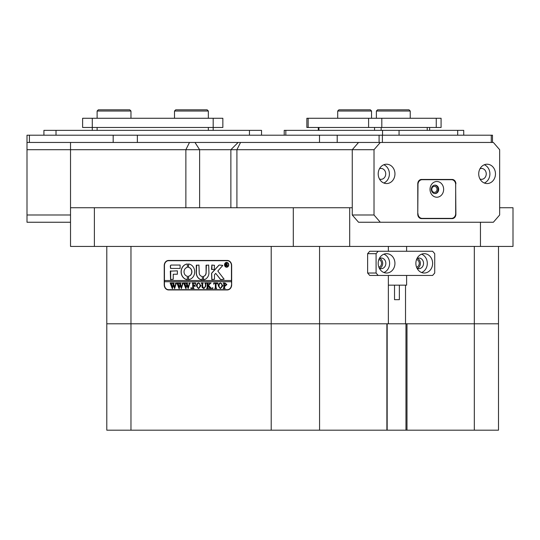 <?xml version="1.0" encoding="UTF-8"?>
<svg xmlns="http://www.w3.org/2000/svg" width="540" height="540" viewBox="0 0 540 540"><rect width="100%" height="100%" fill="white"/><g stroke="black" fill="none" stroke-linecap="round" stroke-linejoin="round"><path stroke-width="0.81" d="M415.874 263.351A9.673 8.377 90 0 0 424.251 273.024A9.673 8.377 90 0 0 432.628 263.351A9.673 8.377 90 0 0 424.251 253.679A9.673 8.377 90 0 0 415.874 263.351M421.592 272.525A9.673 8.377 90 0 0 427.302 263.351A9.673 8.377 90 0 0 421.592 254.178M416.988 268.178A5.319 4.604 90 0 0 418.932 268.67A5.319 4.604 90 0 0 423.536 263.351A5.319 4.604 90 0 0 418.932 258.032A5.319 4.604 90 0 0 416.988 258.525M417.359 268.353A5.319 4.604 90 0 0 420.39 263.351A5.319 4.604 90 0 0 417.359 258.35M378.182 263.351A9.673 8.377 90 0 0 386.559 273.024A9.673 8.377 90 0 0 394.936 263.351A9.673 8.377 90 0 0 386.559 253.679A9.673 8.377 90 0 0 378.182 263.351M383.9 272.525A9.673 8.377 90 0 0 389.617 263.351A9.673 8.377 90 0 0 383.9 254.178M379.296 268.178A5.319 4.604 90 0 0 381.24 268.67A5.319 4.604 90 0 0 385.844 263.351A5.319 4.604 90 0 0 381.24 258.032A5.319 4.604 90 0 0 379.296 258.525M379.667 268.353A5.319 4.604 90 0 0 382.698 263.351A5.319 4.604 90 0 0 379.667 258.35M434.72 273.024L434.72 253.679L432.628 251.262L378.182 251.262L376.09 253.679L376.09 273.024L378.182 275.441L432.628 275.441L434.72 273.024M376.09 253.679L367.625 253.679L369.718 251.262L378.182 251.262M367.625 253.679L367.625 273.024L376.09 273.024M378.182 275.441L369.718 275.441L367.625 273.024M399.357 285.167L399.357 299.673L394.524 299.673L394.524 285.167M388.355 285.167L406.613 285.167L406.613 275.441M388.355 275.441L388.355 323.798L106.792 323.798L106.792 246.422M349.69 207.738L349.69 246.422L293.294 246.422L293.294 207.738L352.256 207.738L352.256 149.708L27 149.708L27 135.203L29.416 135.203L29.416 142.452L113.177 142.452L113.177 135.203L29.416 135.203M378.884 267.233A3.989 3.456 90 0 0 381.55 263.351A3.989 3.456 90 0 0 378.884 259.47M416.576 267.233A3.989 3.456 90 0 0 419.243 263.351A3.989 3.456 90 0 0 416.576 259.47M388.355 246.422L388.355 251.262M498.494 246.422L498.494 323.798L388.355 323.798M405.526 323.798L405.526 285.167M231.66 265.525L231.66 284.87A5.076 4.394 90 0 1 227.266 289.946L168.635 289.946A5.076 4.394 90 0 1 164.234 284.87L164.234 265.525A5.076 4.394 90 0 1 168.635 260.449L227.266 260.449A5.076 4.394 90 0 1 231.66 265.525L231.451 265.525A4.833 4.185 -90 0 0 227.266 260.692L168.635 260.692A4.833 4.185 -90 0 0 164.444 265.525L164.444 280.517L231.451 280.517L231.451 265.525M499.655 207.738L513 207.738L513 246.422L480.458 246.422L480.458 222.244M94.379 207.738L94.379 246.422L70.524 246.422L70.524 207.738L293.294 207.738M70.524 207.738L70.524 149.708L70.524 207.738M349.69 246.422L480.458 246.422M27 142.452L380.302 142.452L374.018 149.708L374.018 214.994L380.302 222.244L493.371 222.244L499.655 214.994L499.655 149.708L493.371 142.452L380.302 142.452M94.379 246.422L293.294 246.422M169.479 289.946A5.076 4.394 90 0 1 167.994 289.649M167.994 260.746A5.076 4.394 90 0 1 169.479 260.449M226.699 266.976A2.174 1.883 -90 0 0 226.699 262.629M228.521 264.803A2.174 1.883 -90 0 0 224.755 264.803A2.174 1.883 -90 0 0 228.521 264.803M224.539 264.803A2.417 2.093 -90 0 0 228.731 264.803A2.417 2.093 -90 0 0 224.539 264.803M226.699 262.386A2.417 2.093 -90 0 0 226.699 267.219M224.114 279.187L217.823 271.04L222.797 265.403L219.443 265.046A1.208 1.046 -90 0 0 218.72 265.376L211.882 272.909A1.208 1.046 -90 0 0 211.559 273.78L211.808 279.551L214.488 279.261L214.488 275.022A0.722 0.628 90 0 1 214.684 274.502L215.703 273.375L220.239 279.153A1.208 1.046 -90 0 0 221.015 279.551L224.114 279.187M194.704 271.816A7.857 6.804 -90 0 0 188.487 263.986L188.433 267.381A4.475 3.875 90 0 1 191.774 271.816A4.475 3.875 90 0 1 188.433 276.244L188.487 279.639A7.857 6.804 -90 0 0 194.704 271.816M188.588 263.986L188.554 267.381A4.475 3.875 90 0 1 191.889 271.816A4.475 3.875 90 0 1 188.554 276.244L188.588 279.646M205.294 283.331L204.721 282.994L206.395 282.994L205.801 283.419L205.726 286.234L203.87 288.63L202.095 287.483L201.98 284L201.312 282.994L203.317 282.994L202.736 283.372L202.649 286.45L203.897 288.401L205.389 286.274L205.416 283.331L204.896 283.149M210.019 283.77L208.514 285.457L211.613 288.556L209.419 288.556L209.554 287.672L207.866 285.775L207.913 288.117L208.535 288.556L206.53 288.556L207.198 287.55L207.151 283.426L206.53 282.994L208.535 282.994L207.866 284L207.866 285.674L209.655 283.669L209.311 282.994L211.059 282.994L210.019 283.77M212.618 288.63L212.213 288.171L212.618 287.705L213.017 288.171L212.618 288.63M213.685 284.175L213.752 282.994L217.701 282.994L217.769 284.175L216.027 283.223L216.027 287.55L216.695 288.556L214.691 288.556L215.285 288.178L215.359 283.223L214.292 283.284L213.685 284.175M218.167 285.755L218.943 283.628L220.556 282.913L222.851 285.741L220.496 288.63L218.167 285.755L218.943 283.628M231.451 284.87A4.833 4.185 -90 0 1 227.266 289.703L168.635 289.703A4.833 4.185 -90 0 1 164.444 284.87L164.444 281.725L231.451 281.725L231.66 284.87M226.861 284.499L225.349 286.004L224.519 285.903L224.62 288.218L225.194 288.556L223.182 288.556L223.85 287.55L223.763 283.331L223.182 282.994L224.957 282.994L226.861 284.499M196.297 285.755L197.066 283.628L198.679 282.913L200.975 285.741L198.626 288.63L196.297 285.755L197.066 283.628M195.494 284.229L194.488 283.223L193.415 283.223L193.415 285.62L194.285 285.62L195.021 284.85L195.021 286.625L194.285 285.849L193.415 285.849L193.462 288.117L194.09 288.556L192.078 288.556L192.746 287.55L192.706 283.426L192.078 282.994L195.561 282.994L195.494 284.229M191.147 288.63L190.742 288.171L191.147 287.705L191.545 288.171L191.147 288.63M188.804 283.149L190.222 283.149L189.695 283.514L188.143 288.63L186.948 285.322L185.814 288.63L183.661 282.994L185.436 282.994L184.97 283.5L186.091 287.321L186.759 284.688L185.821 282.994L187.684 282.994L187.171 283.52L188.251 287.273L189.331 283.493L188.804 283.149L190.222 282.994M182.048 283.149L183.465 283.149L182.939 283.514L181.386 288.63L180.191 285.322L179.057 288.63L176.904 282.994L178.679 282.994L178.214 283.5L179.334 287.321L180.002 284.688L179.064 282.994L180.927 282.994L180.414 283.52L181.494 287.273L182.574 283.493L182.048 283.149L183.465 282.994M175.291 283.149L176.708 283.149L176.182 283.514L174.629 288.63L173.441 285.322L172.3 288.63L170.147 282.994L171.923 282.994L171.457 283.5L172.584 287.321L173.246 284.688L172.307 282.994L174.17 282.994L173.664 283.52L174.737 287.273L175.817 283.493L175.291 283.149L176.708 282.994M180.103 268.427L180.103 265.046L171.356 265.046A1.208 1.046 -90 0 0 170.309 266.254L170.566 268.427L180.103 268.427M173.239 274.232L177.383 274.232L177.383 270.844L170.309 271.141L170.566 279.551L173.239 279.254L173.239 274.232M202.304 276.406A3.625 3.139 90 0 1 199.206 272.781L198.95 265.046L196.276 265.336L196.276 272.781A7.013 6.075 -90 0 0 202.304 279.794L202.304 276.406M187.36 267.381L187.326 263.986A7.857 6.804 -90 0 0 181.089 271.816A7.857 6.804 -90 0 0 187.306 279.639L187.36 276.244A4.475 3.875 90 0 1 184.025 271.816A4.475 3.875 90 0 1 187.36 267.381M211.808 265.046L211.559 269.345L214.238 269.635L214.488 265.336L211.808 265.046M206.01 272.781A3.625 3.139 90 0 1 203.391 276.359L203.431 279.76A7.013 6.075 -90 0 0 208.94 272.781L208.69 265.046L206.01 265.336L206.132 272.781A3.625 3.139 90 0 1 203.513 276.359L203.506 279.754M227.34 265.471L227.921 266.018L227.286 266.018L226.233 264.762L226.557 266.018L225.599 266.018L225.599 263.358L227.421 264.013L226.841 264.668L227.34 265.471M227.921 266.018L226.341 264.762M227.266 289.703L228.11 289.703A4.833 4.185 -90 0 0 228.751 289.649M231.451 281.725L231.451 280.517M228.751 260.746A4.833 4.185 -90 0 0 228.11 260.692L227.266 260.692M164.565 280.517L164.565 281.725M206.381 265.046L206.132 272.781M211.93 265.046L211.93 269.635M187.38 263.993A7.857 6.804 -90 0 0 181.21 271.816A7.857 6.804 -90 0 0 187.38 279.639M196.648 265.046L196.391 272.781A7.013 6.075 -90 0 0 202.331 279.788M170.687 270.844L170.687 279.551M221.137 279.551A1.208 1.046 -90 0 1 220.361 279.153L215.703 273.375M219.564 265.046A1.208 1.046 -90 0 0 218.842 265.376L212.004 272.909A1.208 1.046 -90 0 0 211.68 273.78L211.93 279.551M171.477 265.046A1.208 1.046 -90 0 0 170.431 266.254L170.687 268.427M226.557 266.018L225.713 265.943M226.004 265.829L225.869 263.52M225.713 263.432L226.449 263.358M226.267 264.647L227.158 264.047L226.233 263.54L226.233 264.647L227.036 264.047L226.517 263.466M225.47 286.004L224.519 285.903M225.194 288.556L223.304 288.401M223.783 288.164L223.357 288.401M223.904 288.164L223.763 283.331M223.884 283.331L223.357 283.149M223.304 283.149L224.957 282.994M225.126 285.775L226.179 284.553L225.126 283.223L224.519 283.304L224.519 285.687L225.126 285.775L226.058 284.553L225.005 283.223M219.065 283.628L220.678 282.913M220.55 288.63L218.288 285.755M220.489 288.401L222.169 285.849L221.684 283.709L220.61 283.149L219.456 283.703L218.97 285.734L219.47 287.84L220.489 288.401L222.048 285.849L221.562 283.709L220.489 283.149M213.82 284.175L213.874 282.994L217.701 282.994M217.769 284.175L217.526 283.689M217.64 283.689L216.722 283.223M216.695 288.556L214.812 288.401M215.285 288.178L214.859 288.401M215.399 288.178L215.359 283.223M212.733 288.63L212.213 288.171M212.335 288.171L212.733 287.705M211.613 288.556L209.419 288.401M209.925 288.144L207.866 285.775M208.535 288.556L206.651 288.401M207.117 288.191L206.692 288.401M207.238 288.191L207.151 283.426M207.131 283.25L206.692 283.149M206.651 283.149L208.535 282.994M209.655 283.669L207.866 285.674M209.871 283.385L209.432 282.994L211.059 282.994M204.842 283.149L206.395 282.994M203.992 288.63L202.095 287.483M202.216 287.483L201.98 284M202.102 284L201.488 283.149M201.434 283.149L203.317 282.994M205.416 283.331L205.511 286.274L203.897 288.401M197.188 283.628L198.801 282.913M198.679 288.63L196.412 285.755M198.619 288.401L200.293 285.849L199.807 283.709L198.734 283.149L197.579 283.703L197.093 285.734L197.6 287.84L198.619 288.401L200.171 285.849L199.685 283.709L198.612 283.149M195.622 284.229L194.488 283.223M195.007 284.85L194.285 285.62M195.021 286.625L194.285 285.849M194.09 288.556L192.2 288.401M192.665 288.191L192.247 288.401M192.787 288.191L192.706 283.426M192.685 283.25L192.247 283.149M192.2 283.149L195.561 282.994M191.261 288.63L190.742 288.171M190.863 288.171L191.261 287.705M188.143 288.63L186.948 285.322M186.104 288.63L184.181 283.453M184.302 283.453L183.661 283.149M183.782 283.149L185.436 282.994M186.759 284.688L186.091 287.321M186.874 284.688L186.597 284.168M186.719 284.168L186.482 283.79M186.604 283.79L186.32 283.419M185.942 283.149L187.684 282.994M189.331 283.493L188.251 287.273M189.27 283.203L188.926 283.149M181.386 288.63L180.191 285.322M179.347 288.63L177.431 283.453M177.545 283.453L176.904 283.149M177.025 283.149L178.679 282.994M180.002 284.688L179.334 287.321M180.124 284.688L179.84 284.168M179.962 284.168L179.732 283.79M179.847 283.79L179.564 283.419M179.185 283.149L180.927 282.994M182.574 283.493L181.494 287.273M182.513 283.203L182.169 283.149M174.629 288.63L173.441 285.322M172.591 288.63L170.674 283.453M170.795 283.453L170.147 283.149M170.269 283.149L171.923 282.994M173.246 284.688L172.584 287.321M173.367 284.688L173.084 284.168M173.205 284.168L172.976 283.79M173.097 283.79L172.807 283.419M172.429 283.149L174.17 282.994M175.817 283.493L174.737 287.273M175.763 283.203L175.412 283.149M379.087 135.203L337.21 135.203L337.21 142.452L379.087 142.452L379.087 135.203L382.394 135.203L382.394 142.452L491.279 142.452L491.279 135.203L382.394 135.203M491.279 135.203L492.487 135.203L492.487 142.452M113.177 135.203L137.356 135.203L137.356 142.452M319.511 142.452L319.511 135.203L137.356 135.203M319.511 135.203L337.21 135.203M431.798 189.365A3.024 2.619 90 0 0 434.417 192.382A3.024 2.619 90 0 0 437.036 189.365A3.024 2.619 90 0 0 434.417 186.341A3.024 2.619 90 0 0 431.798 189.365M378.202 173.887A9.673 8.377 90 0 0 386.579 183.56A9.673 8.377 90 0 0 394.956 173.887A9.673 8.377 90 0 0 386.579 164.214A9.673 8.377 90 0 0 378.202 173.887M383.798 183.013A9.673 8.377 90 0 0 389.394 173.887A9.673 8.377 90 0 0 383.798 164.768M379.485 179.03A5.441 4.712 90 0 0 381.017 179.327A5.441 4.712 90 0 0 385.729 173.887A5.441 4.712 90 0 0 381.017 168.446A5.441 4.712 90 0 0 379.485 168.743M478.717 173.887A9.673 8.377 90 0 0 487.094 183.56A9.673 8.377 90 0 0 495.47 173.887A9.673 8.377 90 0 0 487.094 164.214A9.673 8.377 90 0 0 478.717 173.887M484.313 183.013A9.673 8.377 90 0 0 489.908 173.887A9.673 8.377 90 0 0 484.313 164.768M479.999 179.03A5.441 4.712 90 0 0 481.532 179.327A5.441 4.712 90 0 0 486.243 173.887A5.441 4.712 90 0 0 481.532 168.446A5.441 4.712 90 0 0 479.999 168.743M374.018 149.708L352.256 149.708L352.256 214.994L374.018 214.994M380.302 222.244L358.54 222.244L352.256 214.994M455.888 183.803A4.354 3.767 90 0 0 452.122 179.449L421.551 179.449A4.354 3.767 90 0 0 417.778 183.803L417.778 214.265A4.354 3.767 90 0 0 421.551 218.619L452.122 218.619A4.354 3.767 90 0 0 455.888 214.265L455.632 183.803M352.256 149.708L358.54 142.452M450.94 179.692A4.354 3.767 90 0 0 449.705 179.449M449.705 218.619A4.354 3.767 90 0 0 450.94 218.376M70.524 222.244L27 222.244L27 149.708M27 214.994L70.524 214.994M70.524 142.452L70.524 149.708M249.446 135.203L249.446 130.363L56.018 130.363L56.018 135.203M249.446 130.363L261.536 130.363L261.536 135.203M43.922 135.203L43.922 130.363L56.018 130.363M382.543 135.203L382.543 130.363L285.829 130.363L285.829 135.203M382.543 130.363L399.06 130.363L399.06 135.203M457.69 135.203L457.69 130.363L399.06 130.363M457.69 130.363L463.732 130.363L463.732 135.203M284.209 135.203L284.209 130.363L285.829 130.363M441.086 127.467L436.252 127.467L436.252 118.274L441.086 118.274L441.086 127.467M308.151 118.274L308.151 127.467L306.855 127.467L306.855 118.274L381.807 118.274L381.807 127.467L436.252 127.467M381.807 127.467L368.597 127.467L368.597 118.274M308.151 127.467L368.597 127.467M381.807 118.274L436.252 118.274M92.286 130.363L92.286 127.467L82.613 127.467L82.613 118.274L222.851 118.274L222.851 127.467L213.179 127.467L213.179 130.363M92.286 118.274L92.286 127.467L213.179 127.467L213.179 118.274M430.029 189.365A7.857 6.804 90 0 0 436.833 197.222A7.857 6.804 90 0 0 443.644 189.365A7.857 6.804 90 0 0 436.833 181.507A7.857 6.804 90 0 0 430.029 189.365M431.359 189.365A4.232 3.665 90 0 0 435.024 193.597A4.232 3.665 90 0 0 438.689 189.365A4.232 3.665 90 0 0 435.024 185.132A4.232 3.665 90 0 0 431.359 189.365M434.72 193.576A4.232 3.665 90 0 0 438.082 189.365A4.232 3.665 90 0 0 434.72 185.146M417.987 213.543A4.833 4.185 90 0 0 422.179 218.376L451.494 218.376A4.833 4.185 90 0 0 455.679 213.543L455.679 184.525A4.833 4.185 90 0 0 451.494 179.692L422.179 179.692A4.833 4.185 90 0 0 417.987 184.525L417.778 213.543M422.179 218.376L420.309 218.376M422.179 179.692L420.309 179.692M338.911 109.816L370.346 109.816L371.554 111.024L337.703 111.024L338.911 109.816M377.595 109.816L409.03 109.816L410.238 111.024L376.387 111.024L377.595 109.816M174.494 111.024L175.703 109.816L207.137 109.816L208.346 111.024L174.494 111.024L174.494 118.274M97.119 111.024L98.327 109.816L129.762 109.816L130.97 111.024L97.119 111.024L97.119 118.274M130.97 246.422L130.97 430.184L106.792 430.184L106.792 323.798L386.89 323.798L386.89 430.184L405.965 430.184L405.965 323.798M474.316 430.184L406.991 430.184L406.991 323.798L498.494 323.798L498.494 430.184L474.316 430.184L474.316 246.422M406.991 430.184L405.965 430.184M319.565 246.422L319.565 430.184L386.89 430.184M319.565 430.184L271.208 430.184L271.208 246.422M130.97 430.184L271.208 430.184M498.494 430.184L498.494 323.798M387.167 323.798L387.167 430.184M185.868 207.738L185.868 149.708L189.493 142.452M194.994 142.452L199.625 149.708L199.625 207.738M240.543 142.452L236.912 149.708L236.912 207.738M427.228 130.363L427.228 127.467M381.159 127.467L381.159 130.363M374.558 130.363L374.558 127.467M318.944 127.467L318.944 130.363M208.346 130.363L208.346 127.467M97.119 127.467L97.119 130.363M406.613 246.422L406.613 251.262M230.87 207.738L230.87 149.708L238.12 142.452M429.644 127.467L429.644 130.363M318.296 127.467L318.296 130.363M337.703 118.274L337.703 111.024M371.554 118.274L371.554 111.024M376.387 118.274L376.387 111.024M410.238 118.274L410.238 111.024M208.346 118.274L208.346 111.024M130.97 118.274L130.97 111.024"/></g></svg>
